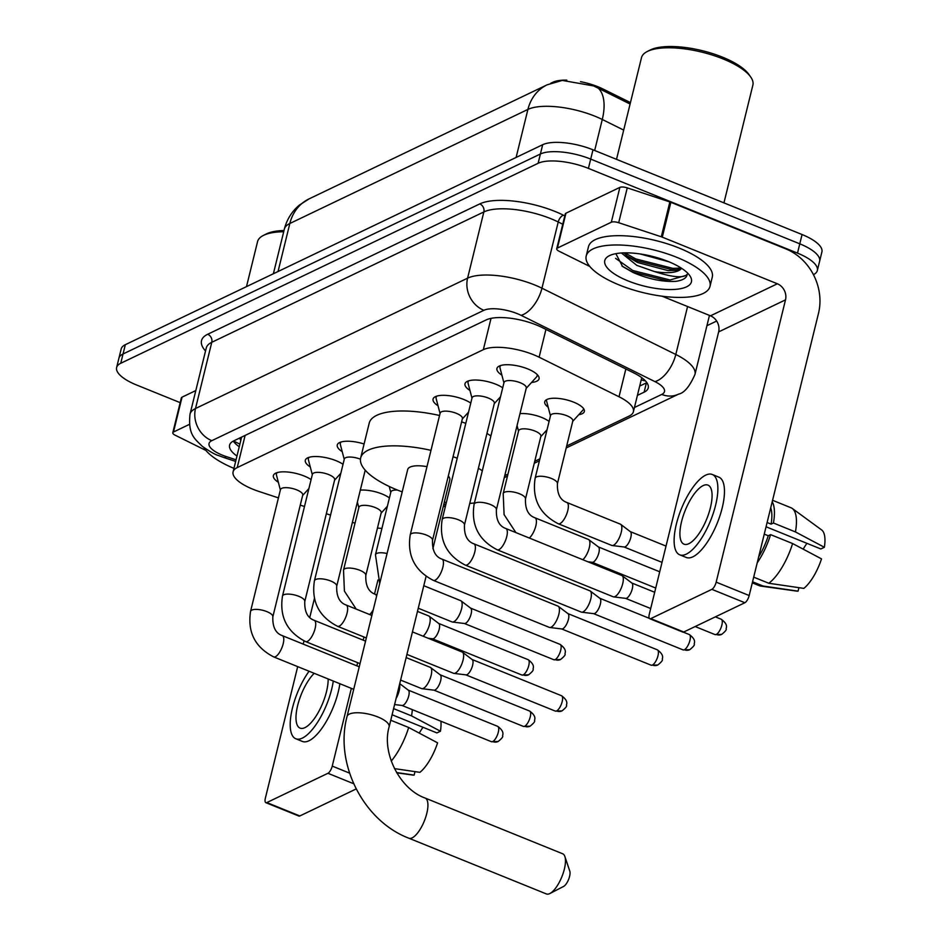 <?xml version="1.0" encoding="UTF-8"?>
<svg xmlns="http://www.w3.org/2000/svg" width="941" height="941" viewBox="0 0 941 941"><rect width="100%" height="100%" fill="white"/><g stroke="black" fill="none" stroke-linecap="round" stroke-linejoin="round"><path stroke-width="1.41" d="M360.309 490.132A20.396 7.046 13.8 0 1 382.14 494.013A20.396 7.046 13.8 0 1 389.409 497.93M519.997 413.628A20.396 7.046 13.8 0 1 541.828 417.498A20.396 7.046 13.8 0 1 549.085 421.427M548.191 407.218A20.396 7.046 13.8 0 1 544.733 401.76A20.396 7.046 13.8 0 1 573.763 402.195A20.396 7.046 13.8 0 1 584.337 411.488A20.396 7.046 13.8 0 1 578.739 414.722M278.348 482.274A21.69 7.493 13.8 0 1 273.384 475.581A21.69 7.493 13.8 0 1 304.261 476.052A21.69 7.493 13.8 0 1 311.095 479.592M308.66 489.496A21.69 7.493 13.8 0 1 308.013 489.567M310.283 466.971A21.69 7.493 13.8 0 1 305.319 460.278A21.69 7.493 13.8 0 1 336.196 460.749A21.69 7.493 13.8 0 1 343.03 464.289M340.607 474.193A21.69 7.493 13.8 0 1 339.948 474.264M438.024 405.771A21.69 7.493 13.8 0 1 433.06 399.066A21.69 7.493 13.8 0 1 463.937 399.537A21.69 7.493 13.8 0 1 470.782 403.077M468.347 412.981A21.69 7.493 13.8 0 1 467.689 413.052M469.971 390.468A21.69 7.493 13.8 0 1 464.995 383.763A21.69 7.493 13.8 0 1 495.872 384.246A21.69 7.493 13.8 0 1 502.717 387.786M500.283 397.69A21.69 7.493 13.8 0 1 499.624 397.749M501.906 375.165A21.69 7.493 13.8 0 1 496.93 368.46A21.69 7.493 13.8 0 1 527.807 368.943A21.69 7.493 13.8 0 1 539.064 378.811A21.69 7.493 13.8 0 1 531.559 382.446M566.682 445.975L629.27 415.993A38.24 13.209 -166.2 0 0 633.399 411.735A38.24 13.209 -166.2 0 0 619.025 396.773L539.122 357.204A38.24 13.209 -166.2 0 0 533.653 354.757A38.24 13.209 -166.2 0 0 483.345 349.664L237.214 467.595A38.24 13.209 -166.2 0 0 233.086 471.853A38.24 13.209 -166.2 0 0 258.928 491.449L278.43 497.895M630.458 102.593L603.063 89.03A34.417 11.88 -166.2 0 0 598.147 86.819A34.417 11.88 -166.2 0 0 580.503 81.667M566.811 80.138A34.417 11.88 -166.2 0 0 552.873 82.243L550.708 83.278M443.634 504.941L446.046 503.776M504.752 475.652L507.964 474.111M534.747 461.278L539.911 458.808M377.459 528.066A38.24 13.209 -166.2 0 0 381.928 528.395M300.273 505.117L304.484 506.505M326.339 513.727L330.55 515.115M352.405 522.337L355.028 523.208M342.218 451.668A21.69 7.493 13.8 0 1 337.254 444.975A21.69 7.493 13.8 0 1 364.096 443.999M630.105 104.028L593.63 85.925L562.295 80.42L547.144 84.808A44.615 38.593 -115.6 0 0 527.913 109.427L289.828 223.499A50.99 17.608 -166.2 0 0 284.335 229.181C286.805 219.5 291.839 211.454 299.438 205.044L309.071 198.88A44.615 38.593 64.4 0 0 289.828 223.499L278.042 271.514M180.19 402.654L136.469 384.94A38.24 13.209 13.8 0 1 116.625 367.531L118.907 358.239A38.24 13.209 13.8 0 1 123.036 353.981L540.393 154.006A38.24 13.209 13.8 0 1 590.701 159.1L799.779 243.825A38.24 13.209 13.8 0 1 819.623 261.233A38.24 13.209 13.8 0 0 799.779 243.825L590.701 159.1A38.24 13.209 13.8 0 0 540.393 154.006L123.036 353.981A38.24 13.209 13.8 0 0 118.907 358.239L121.189 348.946A38.24 13.209 13.8 0 1 125.318 344.688L542.675 144.714A38.24 13.209 13.8 0 1 592.983 149.807L802.061 234.532A38.24 13.209 13.8 0 1 821.905 251.941L817.341 270.526A38.24 13.209 13.8 0 1 813.447 274.666M637.41 395.373L644.115 392.174A38.24 13.209 -166.2 0 0 648.231 387.915A38.24 13.209 -166.2 0 0 633.858 372.954L541.969 327.444A38.24 13.209 -166.2 0 0 536.499 324.998A38.24 13.209 -166.2 0 0 486.191 319.905L233.709 440.882A38.24 13.209 -166.2 0 0 229.592 445.14A38.24 13.209 -166.2 0 0 236.979 456.032M116.625 367.531A38.24 13.209 13.8 0 1 120.754 363.273L538.111 163.299A38.24 13.209 13.8 0 1 588.419 168.392L797.498 253.117A38.24 13.209 13.8 0 1 817.341 270.526M716.666 321.046L706.926 325.704M239.261 446.74A38.24 13.209 13.8 0 1 233.25 441.117M646.843 382.646A38.24 13.209 13.8 0 1 646.396 382.869L639.692 386.081M557.413 248.059A6.375 2.2 -166.2 0 0 556.719 248.765L565.282 213.913A6.375 2.2 13.8 0 1 565.964 213.207L557.413 248.059L611.309 222.229L619.872 187.388A6.375 2.2 13.8 0 1 627.259 187.871L669.851 201.939A6.375 2.2 13.8 0 1 670.851 202.303L785.911 248.93A50.99 44.109 -115.6 0 1 818.517 313.235L749.177 595.535A6.375 2.317 112.1 0 1 744.872 602.722L711.867 589.348A6.375 2.317 -67.9 0 0 716.172 582.15L785.512 299.861A12.751 11.033 64.4 0 0 777.36 283.782L662.288 237.156A6.375 2.2 -166.2 0 0 661.3 236.791L618.696 222.711A6.375 2.2 -166.2 0 0 611.309 222.229M565.964 213.207L619.872 187.388M662.041 296.192L710.49 315.823A12.751 11.033 64.4 0 1 718.642 331.902L649.302 614.191A6.375 2.317 -67.9 0 0 649.784 618.719A6.375 2.317 -67.9 0 0 650.76 618.625L683.766 631.999L744.872 602.722M683.766 631.999A6.375 2.317 112.1 0 1 682.801 632.093L649.784 618.719M650.76 618.625L711.867 589.348M556.719 248.765A6.375 2.2 -166.2 0 0 559.119 251.259L589.795 266.456M688.859 543.686A31.865 11.586 -67.9 0 0 708.796 513.339A31.865 11.586 -67.9 0 0 707.961 485.109A31.865 11.586 -67.9 0 0 703.127 485.603A31.865 11.586 -67.9 0 0 683.19 515.939A31.865 11.586 -67.9 0 0 684.025 544.18A31.865 11.586 -67.9 0 0 688.859 543.686M766.068 526.784L820.823 548.968L824.375 547.274L795.451 531.936L773.443 523.008L771.102 524.137A36.97 13.445 -67.9 0 0 770.714 507.858M679.72 554.814L686.318 557.484A43.333 15.762 -67.9 0 0 692.894 556.813A43.333 15.762 -67.9 0 0 720.006 515.55A43.333 15.762 -67.9 0 0 718.865 477.158L712.266 474.476A43.333 15.762 -67.9 0 0 705.691 475.146A43.333 15.762 -67.9 0 0 678.579 516.409A43.333 15.762 -67.9 0 0 679.72 554.814A43.333 15.762 -67.9 0 0 686.295 554.143A43.333 15.762 -67.9 0 0 713.407 512.88A43.333 15.762 -67.9 0 0 712.266 474.476M773.443 523.008A42.063 15.303 -67.9 0 0 772.208 501.776M795.451 531.936A42.063 15.303 -67.9 0 0 792.251 508.446A42.063 15.303 -67.9 0 0 791.016 507.764L772.573 500.294M752.294 582.844L759.422 585.737A42.063 15.303 -67.9 0 0 760.787 586.09A42.063 15.303 -67.9 0 0 763.033 586.02L798.074 591.148L798.933 587.678M752.565 581.785L763.033 586.02M824.375 547.274A33.135 12.057 -67.9 0 0 821.646 529.948L792.251 508.446M760.787 586.09L796.862 591.124A33.135 12.057 -67.9 0 0 798.074 591.148M806.966 543.357A25.489 9.269 -67.9 0 0 803.214 549.179M758.693 556.79A36.97 13.445 -67.9 0 0 768.256 535.747L770.597 534.629L792.604 543.545L821.517 558.883A33.135 12.057 -67.9 0 1 803.837 588.384L768.797 583.267L753.694 577.139M764.268 534.135L768.256 535.747M771.102 524.137L767.115 522.514M757.199 562.871A42.063 15.303 -67.9 0 0 770.597 534.629M768.797 583.267A42.063 15.303 -67.9 0 0 792.604 543.545M616.508 159.347L641.48 57.707A57.354 19.808 13.8 0 1 647.126 51.579L649.925 50.144A54.813 18.926 13.8 0 1 722.535 57.178A54.813 18.926 13.8 0 1 748.907 74.457L750.718 77.033A57.354 19.808 13.8 0 1 752.882 85.066L723.947 202.88M647.126 51.579A57.354 19.808 13.8 0 1 723.123 58.954A57.354 19.808 13.8 0 1 750.718 77.033M619.284 285.005A63.729 22.008 13.8 0 1 586.208 255.999A63.729 22.008 13.8 0 1 676.92 257.387A63.729 22.008 13.8 0 1 709.996 286.393A63.729 22.008 13.8 0 1 619.284 285.005M586.208 255.999L588.49 246.695A63.729 22.008 13.8 0 1 679.214 248.095A63.729 22.008 13.8 0 1 712.278 277.101L709.996 286.393M615.861 253.67L622.577 266.479L632.964 272.455C648.349 279.077 662.652 282.041 675.873 281.347C683.037 280.265 686.812 277.913 687.177 274.301C683.66 278.324 672.733 277.407 654.407 271.537A31.865 10.998 13.8 0 0 681.472 268.232M615.59 258.352L632.799 270.502L670.074 279.983L687.059 275.113L687.177 274.301M668.275 261.527A44.615 15.409 13.8 0 1 689.741 275.584A44.615 15.409 13.8 0 1 675.791 289.334A44.615 15.409 13.8 0 1 627.929 280.865A44.615 15.409 13.8 0 1 609.168 255.799A44.615 15.409 13.8 0 1 668.275 261.527M640.021 253.929L669.004 261.821M623.918 252.87L628.647 257.258L637.528 262.48L668.086 270.608L675.897 270.314L681.272 268.103M621.401 252.988L636.81 265.374L654.407 271.537M626.577 255.587L635.304 260.339L672.58 269.82L678.308 269.761M621.919 265.974L632.446 271.961L669.721 281.441L675.873 281.347M625.047 252.847L635.657 258.893L672.933 268.373L681.213 268.067M546.403 893.95A21.667 7.881 -67.9 0 0 549.697 893.621A21.667 7.881 -67.9 0 0 549.909 893.515A21.667 7.881 -67.9 0 0 561.848 876.824A21.667 7.881 -67.9 0 0 564.882 856.533A21.667 7.881 -67.9 0 0 562.683 853.781L425.132 798.05A21.667 7.881 112.1 0 1 425.697 817.247A21.667 7.881 112.1 0 1 412.134 837.878A21.667 7.881 112.1 0 1 408.853 838.208L546.403 893.95M426.979 466.665A21.667 7.481 -166.2 0 0 407.7 469.524L347.041 716.501C334.384 763.704 363.391 820.905 408.853 838.208M402.219 491.884A70.105 24.207 13.8 0 1 397.043 489.885A70.105 24.207 13.8 0 1 360.662 457.973A70.105 24.207 13.8 0 1 430.99 450.351M453.056 456.703A70.105 24.207 13.8 0 1 457.232 458.232M360.662 457.973L369.225 423.121A70.105 24.207 13.8 0 1 439.553 415.499M461.619 421.85A70.105 24.207 13.8 0 1 465.795 423.379M432.884 548.685L449.786 479.863A21.667 7.481 -166.2 0 0 448.316 476.005M478.393 468.289A70.105 24.207 13.8 0 1 482.321 470.794M474.417 502.976A70.105 24.207 13.8 0 1 469.771 503.364M446.363 502.47A70.105 24.207 13.8 0 1 444.305 502.223M486.944 433.436A70.105 24.207 13.8 0 1 490.884 435.942M564.882 856.533L569.811 871.19A8.928 3.246 112.1 0 1 568.552 879.541A8.928 3.246 112.1 0 1 563.635 886.41A8.928 3.246 112.1 0 1 563.553 886.457M500.777 365.484A19.114 6.599 -166.2 0 0 500 366.755A19.114 6.599 -166.2 0 0 500.036 368.013L503.917 382.881M520.338 382.775A11.468 3.964 -166.2 0 0 504.011 382.517L474.099 504.27A11.468 3.964 -166.2 0 1 475.029 503.153A11.468 3.964 -166.2 0 1 490.426 504.517A11.468 3.964 -166.2 0 1 496.377 509.74L526.29 387.998A11.468 3.964 -166.2 0 0 520.338 382.775M497.236 549.791A11.468 4.176 112.1 0 0 498.659 549.744A11.468 4.176 112.1 0 0 498.977 549.615A11.468 4.176 112.1 0 0 506.152 538.687A11.468 4.176 112.1 0 0 505.858 528.524L621.836 575.527A11.468 4.176 112.1 0 1 622.189 575.727A11.468 4.176 112.1 0 1 622.719 583.667A11.468 4.176 112.1 0 1 614.967 596.606A11.468 4.176 112.1 0 1 613.614 596.888A11.468 4.176 112.1 0 1 613.226 596.782L497.236 549.791C478.628 540.205 470.923 525.031 474.099 504.27M631.646 582.938A8.281 3.011 112.1 0 1 631.905 583.079A8.281 3.011 112.1 0 1 632.281 588.819A8.281 3.011 112.1 0 1 626.682 598.17A8.281 3.011 112.1 0 1 625.706 598.37L613.614 596.888M526.195 388.351L536.535 376.976A19.114 6.599 -166.2 0 0 537.135 375.882A19.114 6.599 -166.2 0 0 537.04 374.389M468.841 380.787A19.114 6.599 -166.2 0 0 468.065 382.058A19.114 6.599 -166.2 0 0 468.089 383.316L471.982 398.184M488.403 398.078A11.468 3.964 -166.2 0 0 472.064 397.82L442.164 519.573A11.468 3.964 -166.2 0 1 443.093 518.456A11.468 3.964 -166.2 0 1 458.49 519.82A11.468 3.964 -166.2 0 1 464.442 525.043L494.354 403.301A11.468 3.964 -166.2 0 0 488.403 398.078M465.301 565.094A11.468 4.176 112.1 0 0 466.724 565.047A11.468 4.176 112.1 0 0 467.042 564.918A11.468 4.176 112.1 0 0 474.217 553.99A11.468 4.176 112.1 0 0 473.911 543.827L589.901 590.83A11.468 4.176 112.1 0 1 590.254 591.03A11.468 4.176 112.1 0 1 590.783 598.97A11.468 4.176 112.1 0 1 583.02 611.909A11.468 4.176 112.1 0 1 581.679 612.191A11.468 4.176 112.1 0 1 581.291 612.085L465.301 565.094C446.693 555.508 438.988 540.334 442.164 519.573M599.711 598.241A8.281 3.011 112.1 0 1 599.97 598.382A8.281 3.011 112.1 0 1 600.346 604.122A8.281 3.011 112.1 0 1 594.747 613.461A8.281 3.011 112.1 0 1 593.771 613.673L581.679 612.191M436.906 396.09A19.114 6.599 -166.2 0 0 436.13 397.361A19.114 6.599 -166.2 0 0 436.154 398.619L440.047 413.475M456.467 413.37A11.468 3.964 -166.2 0 0 440.129 413.123L410.229 534.864A11.468 3.964 -166.2 0 1 411.158 533.759A11.468 3.964 -166.2 0 1 426.555 535.123A11.468 3.964 -166.2 0 1 432.507 540.346L462.419 418.592A11.468 3.964 -166.2 0 0 456.467 413.37M433.366 580.385A11.468 4.176 112.1 0 0 434.789 580.35A11.468 4.176 112.1 0 0 435.107 580.209A11.468 4.176 112.1 0 0 442.282 569.293A11.468 4.176 112.1 0 0 441.976 559.13L557.966 606.122A11.468 4.176 112.1 0 1 558.319 606.333A11.468 4.176 112.1 0 1 558.848 614.273A11.468 4.176 112.1 0 1 551.085 627.212A11.468 4.176 112.1 0 1 549.744 627.494A11.468 4.176 112.1 0 1 549.344 627.388L433.366 580.385C414.758 570.811 407.053 555.637 410.229 534.864M567.776 613.544A8.281 3.011 112.1 0 1 568.035 613.685A8.281 3.011 112.1 0 1 568.411 619.425A8.281 3.011 112.1 0 1 562.812 628.764A8.281 3.011 112.1 0 1 561.836 628.964L549.744 627.494M341.101 441.988A19.114 6.599 -166.2 0 0 340.324 443.27A19.114 6.599 -166.2 0 0 340.348 444.517L344.241 459.384M360.462 459.196A11.468 3.964 -166.2 0 0 344.324 459.032L314.423 580.773A11.468 3.964 -166.2 0 1 315.353 579.668A11.468 3.964 -166.2 0 1 330.75 581.02A11.468 3.964 -166.2 0 1 336.702 586.243L365.214 470.182M412.452 631.893L462.16 652.031A11.468 4.176 112.1 0 1 462.513 652.231A11.468 4.176 112.1 0 1 463.043 660.182A11.468 4.176 112.1 0 1 455.279 673.121A11.468 4.176 112.1 0 1 453.938 673.403A11.468 4.176 112.1 0 1 453.538 673.297L406.924 654.407M471.97 659.441A8.281 3.011 112.1 0 1 472.229 659.594A8.281 3.011 112.1 0 1 472.605 665.322A8.281 3.011 112.1 0 1 466.995 674.673A8.281 3.011 112.1 0 1 466.03 674.873L453.938 673.403M309.166 457.291A19.114 6.599 -166.2 0 0 308.389 458.561A19.114 6.599 -166.2 0 0 308.413 459.82L312.306 474.687M328.715 474.582A11.468 3.964 -166.2 0 0 312.388 474.335L282.488 596.076A11.468 3.964 -166.2 0 1 283.417 594.959A11.468 3.964 -166.2 0 1 298.815 596.323A11.468 3.964 -166.2 0 1 304.766 601.546L334.667 479.804A11.468 3.964 -166.2 0 0 328.715 474.582M406.136 657.571L430.225 667.334A11.468 4.176 112.1 0 1 430.578 667.534A11.468 4.176 112.1 0 1 431.107 675.485A11.468 4.176 112.1 0 1 423.344 688.424A11.468 4.176 112.1 0 1 422.003 688.694A11.468 4.176 112.1 0 1 421.603 688.6L400.607 680.084M440.035 674.744A8.281 3.011 112.1 0 1 440.282 674.897A8.281 3.011 112.1 0 1 440.67 680.625A8.281 3.011 112.1 0 1 435.06 689.976A8.281 3.011 112.1 0 1 434.095 690.176L422.003 688.694M277.23 472.594A19.114 6.599 -166.2 0 0 276.454 473.864A19.114 6.599 -166.2 0 0 276.478 475.123L280.371 489.99M296.78 489.885A11.468 3.964 -166.2 0 0 280.453 489.638L250.553 611.379A11.468 3.964 -166.2 0 1 251.482 610.262A11.468 3.964 -166.2 0 1 266.879 611.626A11.468 3.964 -166.2 0 1 272.831 616.849L302.731 495.107A11.468 3.964 -166.2 0 0 296.78 489.885M399.549 684.413A11.468 4.176 112.1 0 1 399.16 690.776A11.468 4.176 112.1 0 1 396.102 698.434M408.088 690.047A8.281 3.011 112.1 0 1 408.347 690.2A8.281 3.011 112.1 0 1 408.735 695.928A8.281 3.011 112.1 0 1 403.124 705.279A8.281 3.011 112.1 0 1 402.16 705.479L394.597 704.55M546.545 399.737L546.556 399.678A19.114 6.599 -166.2 0 0 546.545 399.737A19.114 6.599 -166.2 0 0 546.568 400.995L550.45 415.851M557.413 483.709L572.822 420.968A11.468 3.964 -166.2 0 0 566.87 415.746A11.468 3.964 -166.2 0 0 550.544 415.499L535.135 478.228A11.468 3.964 -166.2 0 1 536.064 477.122A11.468 3.964 -166.2 0 1 551.461 478.487A11.468 3.964 -166.2 0 1 557.413 483.709C557.072 493.872 560.224 500.13 566.882 502.494A11.468 4.176 112.1 0 1 567.188 512.657A11.468 4.176 112.1 0 1 560.013 523.572A11.468 4.176 112.1 0 1 559.683 523.714A11.468 4.176 112.1 0 1 558.272 523.749L611.744 545.427A11.468 4.176 112.1 0 0 612.144 545.521A11.468 4.176 112.1 0 0 613.485 545.251A11.468 4.176 112.1 0 0 621.248 532.3A11.468 4.176 112.1 0 0 620.719 524.36A11.468 4.176 112.1 0 0 620.366 524.161L566.882 502.494M630.176 531.571A8.281 3.011 112.1 0 1 630.435 531.724A8.281 3.011 112.1 0 1 630.811 537.452A8.281 3.011 112.1 0 1 625.212 546.803A8.281 3.011 112.1 0 1 624.236 547.003L612.144 545.521M572.74 421.333L583.067 409.958A19.114 6.599 -166.2 0 0 583.679 408.853A19.114 6.599 -166.2 0 0 583.691 408.794L583.679 408.853M525.478 499.001L540.887 436.271A11.468 3.964 -166.2 0 0 534.935 431.049A11.468 3.964 -166.2 0 0 518.609 430.802L503.2 493.531A11.468 3.964 -166.2 0 1 504.129 492.425A11.468 3.964 -166.2 0 1 519.526 493.778A11.468 3.964 -166.2 0 1 525.478 499.001C525.137 509.175 528.289 515.433 534.947 517.785A11.468 4.176 112.1 0 1 535.617 526.725A11.468 4.176 112.1 0 1 529.324 538.029M534.947 517.785L588.431 539.464A11.468 4.176 112.1 0 1 588.784 539.663A11.468 4.176 112.1 0 1 589.313 547.603A11.468 4.176 112.1 0 1 582.808 559.707M598.241 546.874A8.281 3.011 112.1 0 1 598.5 547.027A8.281 3.011 112.1 0 1 598.876 552.755A8.281 3.011 112.1 0 1 593.265 562.106A8.281 3.011 112.1 0 1 592.301 562.306L587.89 561.765M397.467 490.061A11.468 3.964 -166.2 0 0 390.868 492.014L375.459 554.743A11.468 3.964 -166.2 0 1 376.388 553.626A11.468 3.964 -166.2 0 1 387.069 553.52M423.791 585.714L460.69 600.664A11.468 4.176 112.1 0 1 461.043 600.876A11.468 4.176 112.1 0 1 461.56 608.815A11.468 4.176 112.1 0 1 453.809 621.754A11.468 4.176 112.1 0 1 452.468 622.036A11.468 4.176 112.1 0 1 452.068 621.93L418.263 608.227M470.488 608.086A8.281 3.011 112.1 0 1 470.747 608.227A8.281 3.011 112.1 0 1 471.123 613.967A8.281 3.011 112.1 0 1 465.524 623.307A8.281 3.011 112.1 0 1 464.56 623.507L452.468 622.036M365.802 575.516L381.211 512.786A11.468 3.964 -166.2 0 0 375.259 507.564A11.468 3.964 -166.2 0 0 358.921 507.305L343.524 570.046A11.468 3.964 -166.2 0 1 344.453 568.929A11.468 3.964 -166.2 0 1 359.85 570.293A11.468 3.964 -166.2 0 1 365.802 575.516C365.449 585.678 368.613 591.948 375.271 594.3A11.468 4.176 112.1 0 1 376.576 596.265M417.486 611.403L428.755 615.967A11.468 4.176 112.1 0 1 429.108 616.179A11.468 4.176 112.1 0 1 429.625 624.118A11.468 4.176 112.1 0 1 423.121 636.21M438.553 623.377A8.281 3.011 112.1 0 1 438.812 623.53A8.281 3.011 112.1 0 1 439.188 629.27A8.281 3.011 112.1 0 1 433.589 638.61A8.281 3.011 112.1 0 1 432.625 638.81L428.202 638.269M173.485 432.013A6.375 2.2 -166.2 0 0 172.803 432.719L181.354 397.867A6.375 2.2 13.8 0 1 182.048 397.161L173.485 432.013L189.376 424.391M182.048 397.161L195.81 390.562M297.685 666.628L265.374 798.144A6.375 2.317 -67.9 0 0 265.868 802.673A6.375 2.317 -67.9 0 0 266.832 802.567L299.85 815.953L356.18 788.958M299.85 815.953A6.375 2.317 112.1 0 1 298.873 816.047L265.868 802.673M266.832 802.567L327.939 773.29A6.375 2.317 -67.9 0 0 332.244 766.103L351.346 688.365M356.874 665.852L357.651 662.676M363.179 640.162L363.955 636.998M374.53 593.971L377.953 579.997M303.214 644.115L304.002 640.892M309.777 617.402L314.4 598.558M172.803 432.719A6.375 2.2 -166.2 0 0 175.191 435.213L205.867 450.41M314.188 673.309A31.865 11.586 -67.9 0 0 297.85 704.738A31.865 11.586 -67.9 0 0 300.097 728.134A31.865 11.586 -67.9 0 0 304.931 727.64A31.865 11.586 -67.9 0 0 328.15 678.967M392.091 714.76L436.906 732.921L440.447 731.228L411.535 715.878L393.609 708.62M309.06 671.227A43.333 15.762 -67.9 0 0 291.534 712.231A43.333 15.762 -67.9 0 0 295.792 738.756L302.39 741.437A43.333 15.762 -67.9 0 0 308.966 740.767A43.333 15.762 -67.9 0 0 339.877 683.719M295.792 738.756A43.333 15.762 -67.9 0 0 302.367 738.097A43.333 15.762 -67.9 0 0 333.279 681.049M411.535 715.878A42.063 15.303 -67.9 0 0 412.346 709.655M440.447 731.228A33.135 12.057 -67.9 0 0 440.882 721.218M396.737 772.82L412.934 775.078A33.135 12.057 -67.9 0 0 414.146 775.102L415.005 771.62M396.573 772.537L414.146 775.102M423.038 727.299A25.489 9.269 -67.9 0 0 419.286 733.121M391.256 761.069A42.063 15.303 -67.9 0 0 408.676 727.499L437.589 742.837A33.135 12.057 -67.9 0 1 419.909 772.338L394.455 768.621M390.75 720.241L408.676 727.499M246.507 286.617L257.552 241.649A57.354 19.808 13.8 0 1 263.198 235.532L265.997 234.097A54.813 18.926 13.8 0 1 284.006 230.498M263.198 235.532A57.354 19.808 13.8 0 1 283.7 231.733M233.944 468.371A63.729 22.008 13.8 0 1 203.832 447.54M545.945 329.421L539.122 357.204M603.063 89.03L602.711 90.465M240.261 437.741A12.751 4.399 -166.2 0 0 240.837 440.306M645.408 380.882A38.24 33.088 -115.6 0 1 641.221 379.858M491.026 318.364L483.345 349.664M625.847 368.99L619.025 396.773M245.119 435.424L237.214 467.595M623.695 130.093L602.275 119.483A50.99 17.608 -166.2 0 0 594.983 116.225A50.99 17.608 -166.2 0 0 527.913 109.427L516.115 157.441M598.147 88.101A44.615 22.678 -63.7 0 1 602.275 119.483L594.665 150.489M125.318 344.688L120.754 363.273M542.675 144.714L538.111 163.299M592.983 149.807L588.419 168.392M802.061 234.532L797.498 253.117M634.434 407.512L661.746 394.42A25.489 8.798 -166.2 0 0 654.912 381.611L521.079 315.329A25.489 8.798 -166.2 0 0 517.432 313.706A25.489 8.798 -166.2 0 0 483.897 310.307L211.807 440.67A25.489 8.798 -166.2 0 0 222.288 455.115A25.489 8.798 -166.2 0 0 226.275 456.585L236.05 459.808M211.807 440.67A25.489 22.055 64.4 0 1 195.505 408.523L467.595 278.16A50.99 17.608 13.8 0 1 534.664 284.947A50.99 17.608 13.8 0 1 541.957 288.205L558.225 221.994A50.99 17.608 -166.2 0 0 550.932 218.724A50.99 17.608 -166.2 0 0 483.85 211.937L211.772 342.301A50.99 17.608 -166.2 0 0 206.267 347.982L190.011 414.193A50.99 17.608 13.8 0 1 195.505 408.523L211.772 342.301A6.375 5.517 -115.6 0 0 207.69 334.267L479.781 203.903A6.375 5.517 -115.6 0 1 483.85 211.937L467.595 278.16A25.489 22.055 64.4 0 0 483.897 310.307M190.011 414.193C187.859 434.907 194.916 438.824 202.233 446.293C210.078 451.727 215.477 454.797 218.418 455.515L223.993 457.549A25.489 5.305 -71.7 0 0 226.275 456.585M479.781 203.903A57.354 19.808 13.8 0 1 555.237 211.537A57.354 19.808 13.8 0 1 563.447 215.207L564.8 215.877M205.538 350.981A57.354 19.808 13.8 0 1 207.69 334.267M521.079 315.329A25.489 12.962 -63.7 0 0 541.957 288.205L675.803 354.486L687.577 306.543M654.912 381.611A25.489 12.962 -63.7 0 0 675.803 354.486A50.99 17.608 13.8 0 1 694.964 374.436L709.455 315.411M562.753 224.229L558.225 221.994A6.375 3.235 116.3 0 1 563.447 215.207M661.746 394.42A25.489 22.055 64.4 0 0 678.473 394.173C684.201 393.032 689.694 386.445 694.964 374.436M646.396 382.869L644.115 392.174M718.642 331.902L785.512 299.861M710.49 315.823L777.36 283.782M670.851 202.303L662.288 237.156M716.172 582.15L749.177 595.535M661.3 236.791L669.851 201.939M627.259 187.871L618.696 222.711M425.132 798.05C399.937 789.205 381.446 752.929 389.127 726.84A21.667 7.481 -166.2 0 0 377.882 716.971A21.667 7.481 -166.2 0 0 349.382 714.09A21.667 7.481 -166.2 0 0 347.041 716.501M714.995 634.587L721.688 634.387C725.299 631.482 726.793 629.611 726.181 628.776C725.77 628.176 729.016 624.906 721.218 619.237A8.281 3.011 112.1 0 1 721.441 626.577A8.281 3.011 112.1 0 1 716.254 634.457A8.281 3.011 112.1 0 1 714.995 634.587L695.152 626.541M721.688 634.387A8.281 7.163 -115.6 0 1 716.254 634.457M683.06 649.89L689.753 649.69C693.364 646.785 694.858 644.914 694.246 644.067C693.835 643.468 697.081 640.209 689.283 634.54A8.281 3.011 112.1 0 1 689.506 641.88A8.281 3.011 112.1 0 1 684.319 649.76A8.281 3.011 112.1 0 1 683.06 649.89L593.618 613.65M689.753 649.69A8.281 7.163 -115.6 0 1 684.319 649.76M651.125 665.193L657.818 664.981C661.417 662.076 662.923 660.206 662.311 659.37C661.888 658.771 665.146 655.512 657.347 649.831A8.281 3.011 112.1 0 1 657.571 657.183A8.281 3.011 112.1 0 1 652.384 665.064A8.281 3.011 112.1 0 1 651.125 665.193L561.683 628.953M657.818 664.981A8.281 7.163 -115.6 0 1 652.384 665.064M555.319 711.102L562.012 710.89C565.612 707.985 567.117 706.115 566.506 705.279C566.082 704.68 569.329 701.41 561.542 695.74A8.281 3.011 112.1 0 1 561.753 703.08A8.281 3.011 112.1 0 1 556.578 710.973A8.281 3.011 112.1 0 1 555.319 711.102L465.877 674.862M562.012 710.89A8.281 7.163 -115.6 0 1 556.578 710.973M336.702 586.243C336.36 596.418 339.513 602.675 346.17 605.028A11.468 4.176 112.1 0 1 346.476 615.191A11.468 4.176 112.1 0 1 339.301 626.118A11.468 4.176 112.1 0 1 338.972 626.259A11.468 4.176 112.1 0 1 337.56 626.294C318.952 616.708 311.236 601.534 314.423 580.773M523.384 726.405L530.077 726.193C533.676 723.288 535.182 721.418 534.57 720.583C534.147 719.983 537.393 716.713 529.607 711.043A8.281 3.011 112.1 0 1 529.818 718.383A8.281 3.011 112.1 0 1 524.643 726.276A8.281 3.011 112.1 0 1 523.384 726.405L433.942 690.153M530.077 726.193A8.281 7.163 -115.6 0 1 524.643 726.276M304.766 601.546C304.425 611.721 307.578 617.978 314.235 620.331A11.468 4.176 112.1 0 1 314.541 630.494A11.468 4.176 112.1 0 1 307.366 641.421A11.468 4.176 112.1 0 1 307.037 641.562A11.468 4.176 112.1 0 1 305.625 641.597C287.017 632.011 279.301 616.837 282.488 596.076M491.449 741.708L498.142 741.496C501.741 738.591 503.235 736.721 502.635 735.886C502.212 735.286 505.458 732.016 497.671 726.346A8.281 3.011 112.1 0 1 497.883 733.686A8.281 3.011 112.1 0 1 492.708 741.579A8.281 3.011 112.1 0 1 491.449 741.708L402.007 705.456M498.142 741.496A8.281 7.163 -115.6 0 1 492.708 741.579M272.831 616.849C272.49 627.024 275.642 633.281 282.3 635.634A11.468 4.176 112.1 0 1 282.606 645.797A11.468 4.176 112.1 0 1 275.419 656.724A11.468 4.176 112.1 0 1 275.101 656.853A11.468 4.176 112.1 0 1 273.69 656.9C255.082 647.314 247.365 632.14 250.553 611.379M553.849 659.735L560.542 659.523C564.141 656.618 565.635 654.748 565.035 653.913C564.612 653.313 567.858 650.043 560.071 644.373A8.281 3.011 112.1 0 1 560.283 651.713A8.281 3.011 112.1 0 1 555.108 659.606A8.281 3.011 112.1 0 1 553.849 659.735L464.407 623.495M560.542 659.523A8.281 7.163 -115.6 0 1 555.108 659.606M521.914 675.038L528.595 674.826C532.206 671.921 533.7 670.051 533.1 669.216C532.677 668.616 535.923 665.346 528.136 659.676A8.281 3.011 112.1 0 1 528.348 667.016A8.281 3.011 112.1 0 1 523.161 674.909A8.281 3.011 112.1 0 1 521.914 675.038L432.472 638.798M528.595 674.826A8.281 7.163 -115.6 0 1 523.161 674.909M373.248 609.815A11.468 4.176 112.1 0 1 369.648 614.544M353.675 783.724L327.939 773.29M332.244 766.103L349.582 773.126M239.896 444.152L233.486 440.988M641.762 377.682L633.399 411.735M241.625 437.095L233.086 471.853M309.071 198.88L547.144 84.808M284.335 229.181L273.384 273.737M443.14 506.928L445.552 505.776M504.27 477.652L507.481 476.111M534.253 463.278L539.416 460.808M566.188 447.975L678.473 394.173M223.993 457.549L235.662 461.408M426.073 576.41L389.127 726.84M563.635 886.41L549.909 893.515M500 366.755L500.283 365.637M631.905 583.079L622.189 575.727M650.69 608.533L625.565 598.347M537.135 375.882L537.417 374.765M505.858 528.524C499.2 526.172 496.036 519.903 496.377 509.74M721.218 619.237L715.36 616.861M654.689 592.277L631.787 582.997M468.065 382.058L468.336 380.94M599.97 598.382L590.254 591.03M494.26 403.654L500.506 396.784M473.911 543.827C467.254 541.475 464.101 535.206 464.442 525.043M689.283 634.54L683.366 632.14M649.361 618.355L599.84 598.288M436.13 397.361L436.401 396.243M568.035 613.685L558.319 606.333M462.325 418.957L468.571 412.087M441.976 559.13C435.318 556.766 432.166 550.509 432.507 540.346M657.347 649.831L567.905 613.591M340.324 443.27L340.595 442.152M337.56 626.294L366.331 637.963M472.229 659.594L462.513 652.231M346.17 605.028L371.86 615.438M561.542 695.74L472.1 659.5M308.389 458.561L308.66 457.455M305.625 641.597L360.027 663.64M440.282 674.897L430.578 667.534M334.584 480.157L340.818 473.299M314.235 620.331L365.555 641.127M529.607 711.043L440.165 674.803M276.454 473.864L276.725 472.758M273.69 656.9L353.722 689.33M408.347 690.2L399.737 683.66M302.649 495.46L308.883 488.591M282.3 635.634L359.25 666.816M497.671 726.346L408.229 690.106M630.435 531.724L620.719 524.36M662.029 562.365L624.083 546.98M558.272 523.749C539.663 514.162 531.947 498.989 535.135 478.228M666.028 546.098L630.305 531.63M518.515 431.154L517.056 425.567M598.5 547.027L588.784 539.663M655.724 588.043L592.148 562.283M540.804 436.636L547.039 429.766M515.891 532.594L504.082 514.598L503.2 493.531M659.712 571.787L598.37 546.933M390.774 492.366L389.233 486.473M470.747 608.227L461.043 600.876M379.717 583.467L375.459 554.743M560.071 644.373L470.629 608.133M358.839 507.67L357.38 502.082M438.812 623.53L429.108 616.179M381.117 513.139L387.363 506.27M356.204 609.098L344.406 591.113L343.524 570.046M375.271 594.3L376.894 594.959M528.136 659.676L438.694 623.436"/></g></svg>
